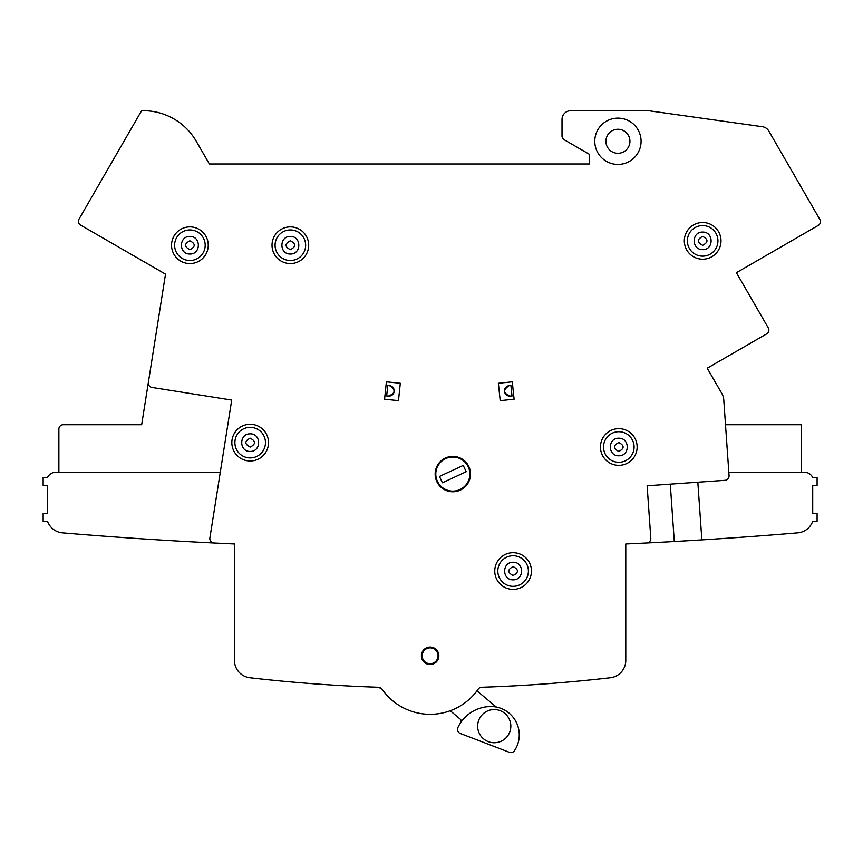 <?xml version="1.0" encoding="UTF-8"?>
<svg xmlns="http://www.w3.org/2000/svg" width="863" height="863" viewBox="0 0 863 863"><rect width="100%" height="100%" fill="white"/><g stroke="black" fill="none" stroke-linecap="round" stroke-linejoin="round"><path stroke-width="1.29" d="M768.286 327.908L736.398 272.686L818.253 225.426A4.369 4.369 0 0 0 819.85 219.461L768.782 131.003A8.738 8.738 0 0 0 762.428 126.721L648.501 110.712L570.756 110.712A8.738 8.738 0 0 0 562.018 119.439L562.018 135.976A4.369 4.369 0 0 0 564.208 139.763L589.537 154.38L589.537 163.992L209.375 163.992L196.268 141.284A61.144 61.144 0 0 0 143.312 110.712L141.608 110.712L78.997 219.148A4.369 4.369 0 0 0 80.604 225.124L165.513 274.143L148.36 382.46A4.369 4.369 0 0 0 151.996 387.455L231.716 400.076L209.882 537.962A4.369 4.369 0 0 0 213.981 543.01A4367.6 4367.6 0 0 0 234.456 543.97L234.456 660.389A17.476 17.476 0 0 0 249.914 677.746A1572.332 1572.332 0 0 0 378.577 687.261A4.369 4.369 0 0 1 382.029 689.138A58.522 58.522 0 0 0 478.21 689.138A4.369 4.369 0 0 1 481.662 687.261A1572.332 1572.332 0 0 0 610.324 677.746A17.476 17.476 0 0 0 625.783 660.389L625.783 543.97A4367.6 4367.6 0 0 0 646.667 542.989A4.369 4.369 0 0 0 650.81 538.318L647.131 485.772L725.017 480.324A4.369 4.369 0 0 0 729.062 475.664L723.766 399.86A14.854 14.854 0 0 0 721.813 393.463L707.229 368.199L766.678 333.873A4.369 4.369 0 0 0 768.286 327.908L754.747 304.456M421.381 655.783A8.738 8.738 0 0 1 430.119 647.045A8.738 8.738 0 0 1 438.857 655.783A8.738 8.738 0 0 1 430.119 664.521A8.738 8.738 0 0 1 421.381 655.783M452.827 456.398A17.692 17.692 0 0 0 435.146 474.089A17.692 17.692 0 0 0 452.827 491.781A17.692 17.692 0 0 0 470.518 474.089A17.692 17.692 0 0 0 452.827 456.398M189.903 226.883A18.339 18.339 0 0 0 171.554 245.232A18.339 18.339 0 0 0 189.903 263.571A18.339 18.339 0 0 0 208.242 245.232A18.339 18.339 0 0 0 189.903 226.883M618.803 428.674A18.339 18.339 0 0 0 600.454 447.012A18.339 18.339 0 0 0 618.803 465.351A18.339 18.339 0 0 0 637.142 447.012A18.339 18.339 0 0 0 618.803 428.674M250.173 424.305A18.339 18.339 0 0 0 231.834 442.643A18.339 18.339 0 0 0 250.173 460.993A18.339 18.339 0 0 0 268.522 442.643A18.339 18.339 0 0 0 250.173 424.305M617.93 118.134A23.15 23.15 0 0 0 594.78 141.284A23.15 23.15 0 0 0 617.93 164.434A23.15 23.15 0 0 0 641.08 141.284A23.15 23.15 0 0 0 617.93 118.134M290.356 226.883A18.339 18.339 0 0 0 272.018 245.232A18.339 18.339 0 0 0 290.356 263.571A18.339 18.339 0 0 0 308.695 245.232A18.339 18.339 0 0 0 290.356 226.883M702.655 222.514A18.339 18.339 0 0 0 684.316 240.863A18.339 18.339 0 0 0 702.655 259.202A18.339 18.339 0 0 0 721.004 240.863A18.339 18.339 0 0 0 702.655 222.514M513.107 552.708A18.339 18.339 0 0 0 494.758 571.047A18.339 18.339 0 0 0 513.107 589.397A18.339 18.339 0 0 0 531.446 571.047A18.339 18.339 0 0 0 513.107 552.708M386.397 381.824L400.303 383.28L398.469 400.659L384.574 399.202L386.397 381.824M512.277 381.824L514.1 399.202L500.206 400.659L498.372 383.28L512.277 381.824M647.261 487.519L647.347 488.825M378.577 687.261L382.029 689.138M422.18 655.783A7.94 7.94 0 0 1 430.119 647.843A7.94 7.94 0 0 1 438.059 655.783A7.94 7.94 0 0 1 430.119 663.723A7.94 7.94 0 0 1 422.18 655.783M617.93 129.267A12.006 12.006 0 0 0 605.912 141.284A12.006 12.006 0 0 0 617.93 153.29A12.006 12.006 0 0 0 629.936 141.284A12.006 12.006 0 0 0 617.93 129.267M389.817 396.041A5.243 5.243 0 0 1 388.415 396.085A5.243 5.243 0 0 0 394.175 391.424A5.243 5.243 0 0 0 389.504 385.664L387.767 385.513L386.667 395.934L387.832 396.031M384.941 395.718L386.678 395.901M388.415 396.074C395.578 393.334 395.912 389.839 389.418 385.599L386.031 385.297M391.468 386.279A5.243 5.243 0 0 1 393.14 387.714M393.938 389.224A5.243 5.243 0 0 1 393.539 393.42M392.32 394.898A5.243 5.243 0 0 1 390.486 395.89M508.857 396.041A5.243 5.243 0 0 0 510.26 396.085C503.097 393.334 502.762 389.839 509.256 385.599L510.281 385.545M510.26 396.074L512.007 395.934L510.907 385.513L509.17 385.664A5.243 5.243 0 0 0 504.499 391.424A5.243 5.243 0 0 0 510.26 396.085L510.842 396.031M507.207 386.279A5.243 5.243 0 0 0 505.535 387.714M504.736 389.224A5.243 5.243 0 0 0 505.135 393.42M506.354 394.898A5.243 5.243 0 0 0 508.188 395.89M513.733 395.718L511.996 395.901M460.713 722.611A2.621 2.621 0 0 0 460.238 719.138L450.227 710.745M476.98 690.842L495.804 706.635A2.621 2.621 0 0 0 496.937 707.185M490.216 706.538A28.393 28.393 0 0 1 514.521 750.637A4.369 4.369 0 0 1 509.321 752.288L460.292 733.474A4.369 4.369 0 0 1 457.908 727.531A36.667 36.667 0 0 1 490.216 706.538M452.87 457.056A17.033 17.033 0 0 1 469.86 474.132A17.033 17.033 0 0 0 452.87 457.056A17.033 17.033 0 0 0 435.793 474.057A17.033 17.033 0 0 0 452.795 491.123A17.033 17.033 0 0 0 469.86 474.132M439.472 476.43L463.248 465.416L466.193 471.748L442.417 482.773L439.472 476.43M500.184 710.659A16.602 16.602 0 0 0 478.749 720.206A16.602 16.602 0 0 0 488.296 741.651A16.602 16.602 0 0 0 509.731 732.104A16.602 16.602 0 0 0 500.184 710.659M709.408 371.985L721.813 393.463M723.766 399.86L724.618 412.061M725.503 424.736L801.36 424.736L801.36 472.341M58.878 472.341L58.878 429.105A4.369 4.369 0 0 1 63.236 424.736L141.661 424.736L152.6 355.707L141.661 424.736M158.339 319.472L164.79 278.771M812.719 521.263L817.088 521.263L812.719 521.263A17.476 17.476 0 0 1 797.714 532.859A4367.6 4367.6 0 0 1 701.856 539.893A4367.6 4367.6 0 0 1 674.294 541.533A4367.6 4367.6 0 0 1 625.783 543.97M670.281 484.154L674.294 541.533L701.856 539.893L697.833 482.234M728.836 472.341L804.715 472.341A8.738 8.738 0 0 1 812.719 477.584L817.088 477.584L817.088 485.448L812.719 485.448L812.719 513.399L817.088 513.399L817.088 521.263M647.131 485.772L657.919 485.017M234.887 442.643A15.286 15.286 0 0 0 250.173 457.929A15.286 15.286 0 0 0 265.459 442.643A15.286 15.286 0 0 0 250.173 427.358A15.286 15.286 0 0 0 234.887 442.643M250.173 433.852C261.435 433.593 261.435 451.705 250.173 451.446C238.922 451.705 238.922 433.593 250.173 433.852M250.173 447.099C255.923 444.132 255.923 441.166 250.173 438.188C244.423 441.166 244.423 444.132 250.173 447.099M603.517 447.012A15.286 15.286 0 0 0 618.803 462.298A15.286 15.286 0 0 0 634.089 447.012A15.286 15.286 0 0 0 618.803 431.727A15.286 15.286 0 0 0 603.517 447.012M618.803 438.221C630.055 437.951 630.055 456.074 618.803 455.804C607.541 456.074 607.541 437.951 618.803 438.221M618.803 451.468C624.542 448.501 624.542 445.524 618.803 442.557C613.054 445.524 613.054 448.501 618.803 451.468M513.107 555.761A15.286 15.286 0 0 1 528.393 571.047A15.286 15.286 0 0 1 513.107 586.344A15.286 15.286 0 0 1 497.822 571.047A15.286 15.286 0 0 1 513.107 555.761M513.107 579.85C524.359 580.109 524.359 561.996 513.107 562.255C501.845 561.996 501.845 580.109 513.107 579.85M513.107 566.603C518.846 569.569 518.846 572.536 513.107 575.502C507.358 572.536 507.358 569.569 513.107 566.603M498.372 383.28L500.206 400.659M234.456 543.97A4367.6 4367.6 0 0 1 62.524 532.859A17.476 17.476 0 0 1 47.519 521.263L43.15 521.263L47.519 521.263M220.27 472.341L55.523 472.341A8.738 8.738 0 0 0 47.519 477.584L43.15 477.584L43.15 485.448L47.519 485.448L47.519 513.399L43.15 513.399L43.15 521.263M47.519 485.448L47.519 513.399M47.519 477.584L43.15 477.584M89.676 230.356L80.604 225.124M165.513 274.143L135.07 256.57M78.997 219.148L92.535 195.707M166.656 389.774L151.996 387.455M231.716 400.076L218.425 397.972M729.062 475.664L727.175 448.652M710.195 481.371L725.017 480.324M712.212 365.319L707.229 368.199M766.678 333.873L757.606 339.116M818.253 225.426L809.17 230.669M806.312 196.009L819.85 219.461M812.719 477.584L817.088 477.584M812.719 513.399L812.719 485.448M174.617 245.232A15.286 15.286 0 0 0 189.903 260.518A15.286 15.286 0 0 0 205.189 245.232A15.286 15.286 0 0 0 189.903 229.946A15.286 15.286 0 0 0 174.617 245.232M189.903 236.43C201.155 236.171 201.155 254.283 189.903 254.024C178.641 254.283 178.641 236.171 189.903 236.43M189.903 249.687C195.653 246.71 195.653 243.744 189.903 240.777C184.153 243.744 184.153 246.71 189.903 249.687M275.07 245.232A15.286 15.286 0 0 0 290.356 260.518A15.286 15.286 0 0 0 305.642 245.232A15.286 15.286 0 0 0 290.356 229.946A15.286 15.286 0 0 0 275.07 245.232M290.356 236.43C301.619 236.171 301.619 254.283 290.356 254.024C279.094 254.283 279.094 236.171 290.356 236.43M290.356 249.687C296.106 246.71 296.106 243.744 290.356 240.777C284.607 243.744 284.607 246.71 290.356 249.687M687.369 240.863A15.286 15.286 0 0 0 702.655 256.149A15.286 15.286 0 0 0 717.94 240.863A15.286 15.286 0 0 0 702.655 225.577A15.286 15.286 0 0 0 687.369 240.863M702.655 232.061C713.917 231.802 713.917 249.914 702.655 249.655C691.403 249.914 691.403 231.802 702.655 232.061M702.655 245.319C708.404 242.352 708.404 239.375 702.655 236.408C696.916 239.375 696.916 242.352 702.655 245.319"/></g></svg>
